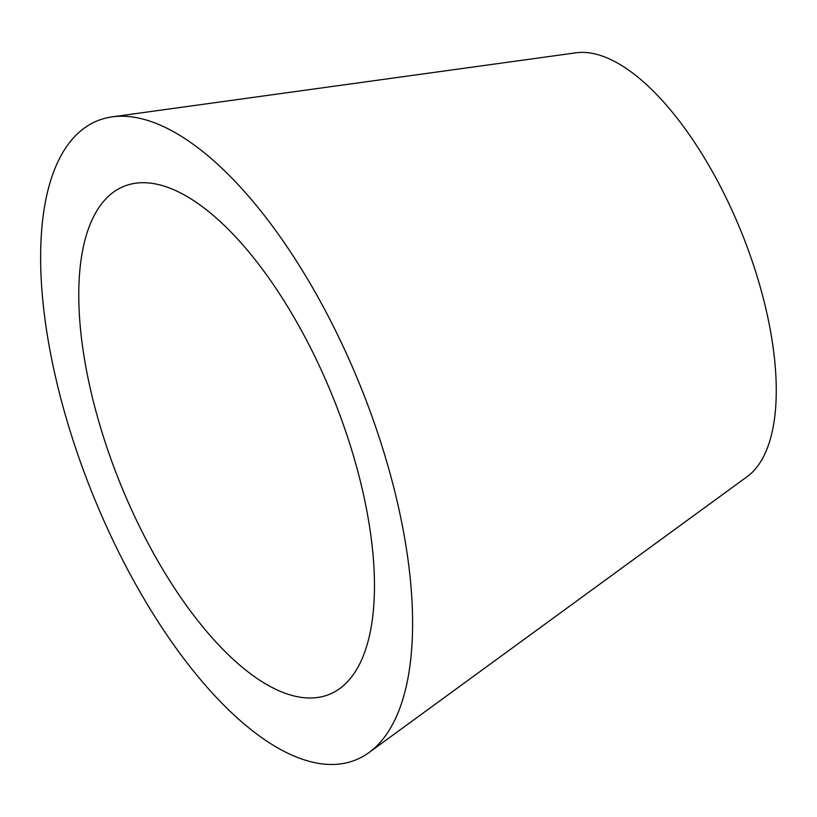 <?xml version="1.0" encoding="UTF-8"?>
<svg xmlns="http://www.w3.org/2000/svg" width="817" height="817" viewBox="0 0 817 817"><rect width="100%" height="100%" fill="white"/><g stroke="black" fill="none" stroke-linecap="round" stroke-linejoin="round"><path stroke-width="1.23" d="M347.062 435.492A273.991 114.768 68 0 1 339.801 688.527A273.991 114.768 68 0 1 106.169 445.234A273.991 114.768 68 0 1 135.745 183.202A273.991 114.768 68 0 1 347.062 435.492M112.297 116.851L576.067 52.799A229.791 96.253 68 0 1 753.284 264.391A229.791 96.253 68 0 1 747.198 476.607L369.008 752.549A344.692 144.384 68 0 1 75.103 446.501A344.692 144.384 68 0 1 112.297 116.851A344.692 144.384 68 0 1 378.138 434.236A344.692 144.384 68 0 1 369.008 752.549"/></g></svg>
